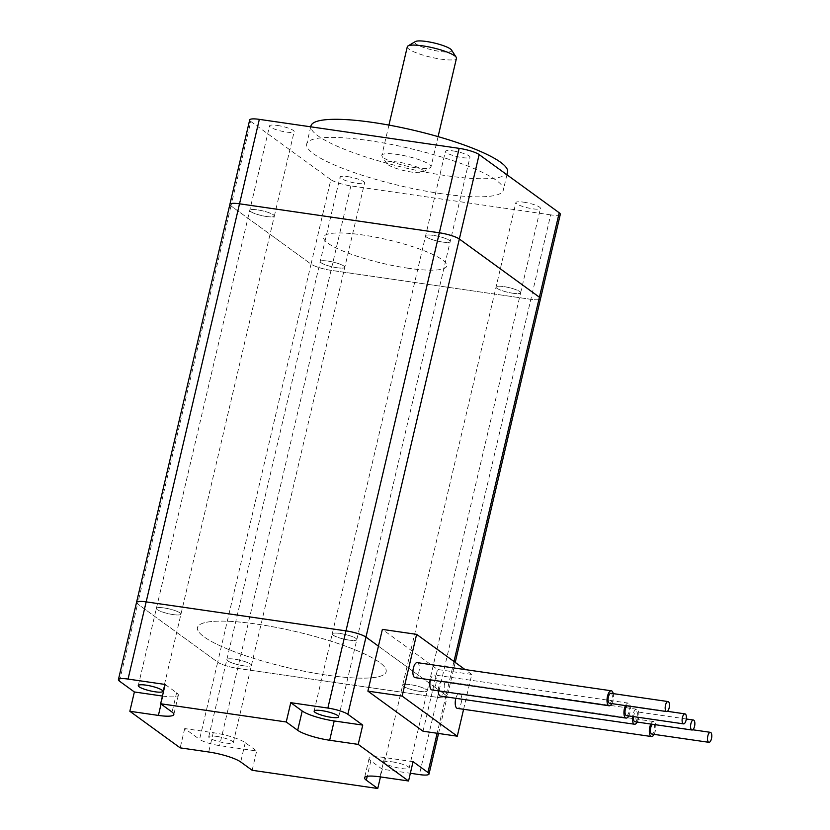 <?xml version="1.0" encoding="UTF-8"?>
<svg xmlns="http://www.w3.org/2000/svg" width="830" height="830" viewBox="0 0 830 830"><rect width="100%" height="100%" fill="white"/><g stroke="black" fill="none" stroke-linecap="round" stroke-linejoin="round"><path stroke-width="0.62" stroke-dasharray="4.15 3.11" d="M451.541 50.049A18.934 3.611 13.2 0 1 440.159 51.481A18.934 3.611 13.2 0 1 421.194 46.563A18.934 3.611 13.2 0 1 415.374 41.562M407.302 46.76A25.242 4.814 -166.8 0 0 441.031 59.169A25.242 4.814 -166.8 0 0 456.459 58.287M398.141 162.13A18.934 3.611 -166.8 0 0 386.759 163.562A18.934 3.611 -166.8 0 0 411.867 172.111A18.934 3.611 -166.8 0 0 422.927 172.038A18.934 3.611 -166.8 0 0 417.096 167.048A18.934 3.611 -166.8 0 0 398.141 162.13M415.571 167.733A25.242 4.814 13.2 0 1 382.091 156.341A25.242 4.814 13.2 0 1 381.842 155.324A25.242 4.814 13.2 0 1 397.269 154.432A25.242 4.814 13.2 0 1 430.988 166.851A25.242 4.814 13.2 0 1 430.314 167.65A25.242 4.814 13.2 0 1 415.571 167.733M611.772 703.601A7.574 3.071 98.3 0 0 612.976 700.281A7.574 3.071 98.3 0 0 613.225 693.61M417.21 662.63A7.574 3.071 -81.7 0 1 418.87 672.124A7.574 3.071 -81.7 0 1 415.031 677.622M609.511 703.28A5.053 2.044 98.3 0 0 612.167 699.099A5.053 2.044 98.3 0 0 611.357 693.455A5.053 2.044 98.3 0 0 610.953 693.289M628.704 715.917A7.574 3.071 98.3 0 0 629.908 712.586A7.574 3.071 98.3 0 0 628.248 703.093A7.574 3.071 98.3 0 0 625.457 705.593M430.448 679.853A7.574 3.071 -81.7 0 1 434.142 674.935A7.574 3.071 -81.7 0 1 435.792 684.428A7.574 3.071 -81.7 0 1 431.963 689.927M626.432 715.585A5.053 2.044 98.3 0 0 629.099 711.403A5.053 2.044 98.3 0 0 628.289 705.759A5.053 2.044 98.3 0 0 627.885 705.593A5.053 2.044 98.3 0 0 627.096 705.832M637.17 722.069A7.574 3.071 98.3 0 0 638.374 718.739A7.574 3.071 98.3 0 0 636.714 709.245A7.574 3.071 98.3 0 0 632.875 714.744A7.574 3.071 98.3 0 0 632.564 716.477M438.292 690.84A7.574 3.071 -81.7 0 1 438.769 686.586A7.574 3.071 -81.7 0 1 442.608 681.088A7.574 3.071 -81.7 0 1 444.258 690.581A7.574 3.071 -81.7 0 1 440.429 696.08M634.898 721.737A5.053 2.044 98.3 0 0 637.565 717.556A5.053 2.044 98.3 0 0 636.755 711.912A5.053 2.044 98.3 0 0 636.351 711.746A5.053 2.044 98.3 0 0 633.57 716.622M654.092 734.374A7.574 3.071 98.3 0 0 655.295 731.043A7.574 3.071 98.3 0 0 653.646 721.55A7.574 3.071 98.3 0 0 650.845 724.051M455.846 698.321A7.574 3.071 -81.7 0 1 459.53 693.392A7.574 3.071 -81.7 0 1 461.19 702.886A7.574 3.071 -81.7 0 1 457.361 708.384M651.83 734.042A5.053 2.044 98.3 0 0 654.497 729.861A5.053 2.044 98.3 0 0 653.687 724.216A5.053 2.044 98.3 0 0 653.283 724.051A5.053 2.044 98.3 0 0 652.494 724.289M453.118 150.935A12.626 2.407 13.2 0 1 469.977 157.14A12.626 2.407 13.2 0 1 462.269 157.586A12.626 2.407 13.2 0 1 445.399 151.382A12.626 2.407 13.2 0 1 453.118 150.935M442.463 242.028A12.626 2.407 -166.8 0 0 450.171 241.582A12.626 2.407 -166.8 0 0 433.312 235.378A12.626 2.407 -166.8 0 0 425.593 235.813A12.626 2.407 -166.8 0 0 442.452 242.038A12.626 2.407 -166.8 0 0 450.171 241.592A12.626 2.407 -166.8 0 0 433.302 235.388A12.626 2.407 -166.8 0 0 425.593 235.824A12.626 2.407 -166.8 0 0 442.463 242.028M523.574 202.157A12.626 2.407 13.2 0 1 540.444 208.361A12.626 2.407 13.2 0 1 532.725 208.807A12.626 2.407 13.2 0 1 515.866 202.593A12.626 2.407 13.2 0 1 523.574 202.157M512.919 293.249A12.626 2.407 -166.8 0 0 520.638 292.803A12.626 2.407 -166.8 0 0 503.769 286.589A12.626 2.407 -166.8 0 0 496.06 287.045A12.626 2.407 -166.8 0 0 512.919 293.26A12.626 2.407 -166.8 0 0 520.638 292.814A12.626 2.407 -166.8 0 0 503.769 286.609A12.626 2.407 -166.8 0 0 496.06 287.035A12.626 2.407 -166.8 0 0 512.919 293.249M347.739 176.645A12.626 2.407 13.2 0 1 364.598 182.859A12.626 2.407 13.2 0 1 356.89 183.306A12.626 2.407 13.2 0 1 340.02 177.091A12.626 2.407 13.2 0 1 347.739 176.645M337.084 267.737A12.626 2.407 -166.8 0 0 344.792 267.302A12.626 2.407 -166.8 0 0 327.933 261.087A12.626 2.407 -166.8 0 0 320.214 261.543A12.626 2.407 -166.8 0 0 337.084 267.748A12.626 2.407 -166.8 0 0 344.792 267.312A12.626 2.407 -166.8 0 0 327.933 261.097A12.626 2.407 -166.8 0 0 320.224 261.533A12.626 2.407 -166.8 0 0 337.084 267.737M277.272 125.423A12.626 2.407 13.2 0 1 294.142 131.638A12.626 2.407 13.2 0 1 286.423 132.084A12.626 2.407 13.2 0 1 269.563 125.87A12.626 2.407 13.2 0 1 277.272 125.423M266.617 216.516A12.626 2.407 -166.8 0 0 274.336 216.08A12.626 2.407 -166.8 0 0 257.466 209.866A12.626 2.407 -166.8 0 0 249.757 210.322A12.626 2.407 -166.8 0 0 266.617 216.537A12.626 2.407 -166.8 0 0 274.325 216.091A12.626 2.407 -166.8 0 0 257.466 209.876A12.626 2.407 -166.8 0 0 249.757 210.312A12.626 2.407 -166.8 0 0 266.617 216.516M507.555 172.08A100.98 19.266 13.2 0 1 445.855 175.628A100.98 19.266 13.2 0 1 310.939 125.963M441.602 193.722A100.98 19.266 13.2 0 1 306.695 144.057A100.98 19.266 13.2 0 1 368.396 140.509A100.98 19.266 13.2 0 1 503.312 190.174A100.98 19.266 13.2 0 1 441.602 193.722M408.121 268.235A63.236 12.066 13.2 0 1 323.627 237.131A63.236 12.066 13.2 0 1 362.274 234.911A63.236 12.066 13.2 0 1 446.758 266.005A63.236 12.066 13.2 0 1 408.121 268.235M408.121 268.214A63.236 12.066 13.2 0 1 323.627 237.121A63.236 12.066 13.2 0 1 362.274 234.89A63.236 12.066 13.2 0 1 446.758 265.994A63.236 12.066 13.2 0 1 408.121 268.214M326.958 675.174A96.903 18.488 13.2 0 1 197.488 627.511A96.903 18.488 13.2 0 1 256.698 624.108A96.903 18.488 13.2 0 1 386.168 671.771A96.903 18.488 13.2 0 1 326.958 675.174A96.903 18.488 13.2 0 1 197.488 627.501A96.903 18.488 13.2 0 1 256.698 624.098A96.903 18.488 13.2 0 1 386.168 671.761A96.903 18.488 13.2 0 1 326.958 675.163M243.719 665.826A12.626 2.407 -166.8 0 0 251.428 665.38A12.626 2.407 -166.8 0 0 234.558 659.176A12.626 2.407 -166.8 0 0 226.849 659.601A12.626 2.407 -166.8 0 0 243.719 665.816A12.626 2.407 -166.8 0 0 251.428 665.37A12.626 2.407 -166.8 0 0 234.568 659.165A12.626 2.407 -166.8 0 0 226.849 659.611A12.626 2.407 -166.8 0 0 243.719 665.826M216.454 736.366A12.626 2.407 13.2 0 1 233.323 742.57A12.626 2.407 13.2 0 1 225.604 743.016A12.626 2.407 13.2 0 1 208.745 736.801A12.626 2.407 13.2 0 1 216.454 736.366M173.252 614.605A12.626 2.407 -166.8 0 0 180.961 614.159A12.626 2.407 -166.8 0 0 164.101 607.954A12.626 2.407 -166.8 0 0 156.382 608.4A12.626 2.407 -166.8 0 0 173.252 614.594A12.626 2.407 -166.8 0 0 180.961 614.148A12.626 2.407 -166.8 0 0 164.101 607.944A12.626 2.407 -166.8 0 0 156.393 608.38A12.626 2.407 -166.8 0 0 173.252 614.605M349.088 640.106A12.626 2.407 -166.8 0 0 356.807 639.66A12.626 2.407 -166.8 0 0 339.937 633.456A12.626 2.407 -166.8 0 0 332.228 633.892A12.626 2.407 -166.8 0 0 349.088 640.096A12.626 2.407 -166.8 0 0 356.807 639.65A12.626 2.407 -166.8 0 0 339.937 633.446A12.626 2.407 -166.8 0 0 332.228 633.902A12.626 2.407 -166.8 0 0 349.088 640.106M419.555 691.328A12.626 2.407 -166.8 0 0 427.263 690.882A12.626 2.407 -166.8 0 0 410.404 684.677A12.626 2.407 -166.8 0 0 402.685 685.124A12.626 2.407 -166.8 0 0 419.555 691.317A12.626 2.407 -166.8 0 0 427.274 690.871A12.626 2.407 -166.8 0 0 410.404 684.667A12.626 2.407 -166.8 0 0 402.695 685.113A12.626 2.407 -166.8 0 0 419.555 691.328M392.3 761.867A12.626 2.407 13.2 0 1 409.159 768.072A12.626 2.407 13.2 0 1 401.45 768.518A12.626 2.407 13.2 0 1 384.581 762.314A12.626 2.407 13.2 0 1 392.3 761.867M423.03 731.22L437.514 669.478L382.371 629.389M455.214 662.402L447.131 696.827A15.78 3.009 13.2 0 0 446.042 695.301L378.439 646.155L446.052 695.291A15.78 3.009 13.2 0 1 447.131 696.827A15.78 3.009 13.2 0 1 437.493 697.376L237.681 668.399A15.78 3.009 13.2 0 1 217.688 662.174L137.614 603.96A15.78 3.009 13.2 0 1 136.525 602.435A15.78 3.009 13.2 0 0 137.604 603.981L119.499 681.171M560.312 214.316A15.78 3.009 13.2 0 1 550.663 214.866L530.858 299.308A15.78 3.009 13.2 0 0 540.496 298.759A15.78 3.009 13.2 0 1 530.858 299.319L331.035 270.341A15.78 3.009 13.2 0 1 311.053 264.106L230.979 205.902A15.78 3.009 13.2 0 1 229.889 204.367A15.78 3.009 13.2 0 0 230.979 205.892L137.614 603.96L217.678 662.184L199.574 739.374A15.78 3.009 -166.8 0 0 219.566 745.599L256.678 750.984L245.234 742.663A25.242 4.814 -166.8 0 0 213.248 732.703L184.706 728.564L199.574 739.374M438.541 733.461L447.131 696.837A15.78 3.009 13.2 0 1 437.493 697.397L237.671 668.409A15.78 3.009 13.2 0 1 217.678 662.184L311.053 264.106L230.979 205.892L250.785 121.45A15.78 3.009 13.2 0 1 249.695 119.925M413.07 761.681L384.529 757.541A25.242 4.814 -166.8 0 0 369.101 758.433A25.242 4.814 -166.8 0 0 370.834 760.882L382.277 769.202L410.352 773.27M382.277 769.202L380.472 776.911M252.154 770.282L256.678 750.984M184.706 728.564L180.183 747.861M162.452 696.048L162.919 696.121A25.242 4.814 -166.8 0 0 178.346 695.229A25.242 4.814 -166.8 0 0 176.603 692.78L165.17 684.46M437.493 697.376L530.858 299.319L331.046 270.321A15.78 3.009 13.2 0 1 311.053 264.096L330.859 179.654L250.785 121.45M550.663 214.866L350.851 185.889A15.78 3.009 13.2 0 1 330.859 179.654M463.596 709.287L471.772 674.437L437.514 669.478M471.772 674.437L465.07 669.571M453.969 661.51L446.052 695.291M446.042 695.301L437.14 733.264M331.035 270.341L219.566 745.599M437.493 697.397L419.389 774.587M213.248 732.703L208.724 752.001M245.234 742.663L240.71 761.971M176.603 692.78L172.08 712.078M162.919 696.121L161.051 704.068M370.834 760.882L367.223 776.309M384.529 757.541L379.995 776.849M350.851 185.889L331.046 270.321M386.759 163.562L382.091 156.341M388.928 125.091L381.842 155.324M438.084 136.628L430.988 166.851M422.927 172.038L430.314 167.65M628.248 703.093L434.142 674.935M636.714 709.245L442.608 681.088M653.646 721.55L459.53 693.392M338.702 716.85L469.977 157.14M520.638 292.803L540.444 208.361M251.428 665.37L364.598 182.859M274.336 216.08L294.142 131.638M310.731 126.824L306.695 144.057M233.323 742.57L251.428 665.38M162.856 691.349L274.325 216.091M409.159 768.072L427.263 690.882M427.274 690.871L520.638 292.814M138.278 685.58L269.563 125.87M208.745 736.801L340.02 177.091M384.581 762.314L515.866 202.593M314.124 711.092L445.399 151.382M178.346 695.229L173.823 714.526M369.101 758.433L364.567 777.731M506.923 174.767L503.312 190.174M692.78 729.778L653.283 724.051M686.306 718.988L636.351 711.746M667.382 711.32L627.885 705.593"/><path stroke-width="1.25" d="M407.987 45.951L415.374 41.562A18.934 3.611 13.2 0 1 426.433 41.5A18.934 3.611 13.2 0 1 451.541 50.049L456.199 57.26A25.242 4.814 -166.8 0 0 422.729 45.868A25.242 4.814 -166.8 0 0 407.987 45.951A25.242 4.814 -166.8 0 0 407.302 46.76L388.928 125.091M438.084 136.628L456.459 58.287A25.242 4.814 -166.8 0 0 456.199 57.26M613.225 693.61A7.574 3.071 98.3 0 0 611.316 690.788A7.574 3.071 98.3 0 0 607.487 696.287A7.574 3.071 98.3 0 0 609.147 705.78A7.574 3.071 98.3 0 0 611.772 703.601M609.147 705.78L415.031 677.622A7.574 3.071 -81.7 0 1 413.371 668.129A7.574 3.071 -81.7 0 1 417.21 662.63L611.316 690.788M666.189 711.383A5.053 2.044 98.3 0 0 666.594 711.559A5.053 2.044 98.3 0 0 669.26 707.378A5.053 2.044 98.3 0 0 668.451 701.734A5.053 2.044 98.3 0 0 668.046 701.568A5.053 2.044 98.3 0 0 665.38 705.749A5.053 2.044 98.3 0 0 666.189 711.383M668.046 701.568L610.953 693.289A5.053 2.044 98.3 0 0 608.297 697.459A5.053 2.044 98.3 0 0 609.096 703.103A5.053 2.044 98.3 0 0 609.511 703.28L666.594 711.559M625.457 705.593A7.574 3.071 98.3 0 0 624.419 708.592A7.574 3.071 98.3 0 0 626.069 718.085A7.574 3.071 98.3 0 0 628.704 715.917M626.069 718.085L431.963 689.927A7.574 3.071 -81.7 0 1 430.303 680.434A7.574 3.071 -81.7 0 1 430.448 679.853M683.121 723.698A5.053 2.044 98.3 0 0 683.526 723.864A5.053 2.044 98.3 0 0 686.192 719.683A5.053 2.044 98.3 0 0 685.383 714.039A5.053 2.044 98.3 0 0 684.978 713.873A5.053 2.044 98.3 0 0 682.312 718.054A5.053 2.044 98.3 0 0 683.121 723.698M627.096 705.832A5.053 2.044 98.3 0 0 625.083 710.708A5.053 2.044 98.3 0 0 626.028 715.408A5.053 2.044 98.3 0 0 626.432 715.585L683.526 723.864M691.587 729.85A5.053 2.044 98.3 0 0 691.992 730.016A5.053 2.044 98.3 0 0 694.658 725.835A5.053 2.044 98.3 0 0 693.849 720.201A5.053 2.044 98.3 0 0 693.444 720.025A5.053 2.044 98.3 0 0 690.778 724.206A5.053 2.044 98.3 0 0 691.587 729.85M633.57 716.622A5.053 2.044 98.3 0 0 634.494 721.561A5.053 2.044 98.3 0 0 634.898 721.737L691.992 730.016M650.845 724.051A7.574 3.071 98.3 0 0 649.807 727.049A7.574 3.071 98.3 0 0 651.467 736.542A7.574 3.071 98.3 0 0 654.092 734.374M651.467 736.542L457.361 708.384A7.574 3.071 -81.7 0 1 455.701 698.891A7.574 3.071 -81.7 0 1 455.846 698.321M708.519 742.155A5.053 2.044 98.3 0 0 708.924 742.321A5.053 2.044 98.3 0 0 711.59 738.14A5.053 2.044 98.3 0 0 710.781 732.506A5.053 2.044 98.3 0 0 710.366 732.33A5.053 2.044 98.3 0 0 707.71 736.511A5.053 2.044 98.3 0 0 708.519 742.155M652.494 724.289A5.053 2.044 98.3 0 0 650.481 729.165A5.053 2.044 98.3 0 0 651.426 733.876A5.053 2.044 98.3 0 0 651.83 734.042L708.924 742.321M310.731 126.824L310.939 125.963A100.98 19.266 13.2 0 1 372.639 122.415A100.98 19.266 13.2 0 1 507.555 172.08L506.923 174.767M145.997 685.144A12.626 2.407 13.2 0 1 162.856 691.349A12.626 2.407 13.2 0 1 155.148 691.795A12.626 2.407 13.2 0 1 138.278 685.58A12.626 2.407 13.2 0 1 145.997 685.144M321.833 710.646A12.626 2.407 13.2 0 1 338.702 716.85A12.626 2.407 13.2 0 1 330.983 717.296A12.626 2.407 13.2 0 1 314.124 711.092A12.626 2.407 13.2 0 1 321.833 710.646M229.889 204.356A15.78 3.009 13.2 0 1 239.528 203.807L439.35 232.784A15.78 3.009 13.2 0 1 459.343 239.019L539.417 297.223A15.78 3.009 13.2 0 1 540.506 298.759L560.312 214.316A15.78 3.009 13.2 0 0 559.223 212.781L479.149 154.577A15.78 3.009 13.2 0 0 459.156 148.352L259.334 119.364A15.78 3.009 13.2 0 0 249.695 119.925L229.889 204.356A15.78 3.009 13.2 0 0 229.889 204.367A15.78 3.009 13.2 0 1 239.528 203.817L439.35 232.805A15.78 3.009 13.2 0 1 459.343 239.03L539.407 297.233A15.78 3.009 13.2 0 1 540.496 298.769A15.78 3.009 13.2 0 1 540.496 298.759L455.214 662.402M229.889 204.367L136.525 602.435A15.78 3.009 13.2 0 1 146.163 601.875L345.986 630.862A15.78 3.009 13.2 0 1 365.978 637.087L378.439 646.145L367.887 691.131L423.03 731.22L457.289 736.189L463.596 709.287M465.07 669.571L416.619 634.359L382.371 629.389L378.439 646.155L365.968 637.098L347.863 714.288A15.78 3.009 -166.8 0 0 327.871 708.063L290.77 702.678L302.203 710.999A25.242 4.814 -166.8 0 0 334.189 720.959L362.741 725.098L347.863 714.288M362.741 725.098L358.207 744.396L408.547 780.989L413.07 761.681L427.938 772.491A15.78 3.009 -166.8 0 1 429.027 774.027A15.78 3.009 -166.8 0 1 419.389 774.587L410.352 773.27M380.472 776.911L377.754 788.5L252.154 770.282L240.71 761.971A25.242 4.814 -166.8 0 0 208.724 752.001L180.183 747.861L129.843 711.279L158.395 715.418A25.242 4.814 -166.8 0 0 173.823 714.526A25.242 4.814 -166.8 0 0 172.08 712.078L160.636 703.757L165.17 684.46L128.059 679.075A15.78 3.009 -166.8 0 0 118.41 679.635L136.525 602.445A15.78 3.009 13.2 0 1 146.163 601.885L345.975 630.873A15.78 3.009 13.2 0 1 365.968 637.098L479.149 154.577M118.41 679.635A15.78 3.009 -166.8 0 0 119.499 681.171L134.377 691.971L162.452 696.048M129.843 711.279L134.377 691.971M160.636 703.757L286.236 721.976L290.77 702.678M408.547 780.989L379.995 776.849A25.242 4.814 -166.8 0 0 364.567 777.731A25.242 4.814 -166.8 0 0 366.31 780.19L377.754 788.5M286.236 721.976L297.68 730.296A25.242 4.814 -166.8 0 0 329.666 740.256L358.207 744.396M416.619 634.359L402.145 696.1L367.887 691.131M402.145 696.1L457.289 736.189M632.564 716.477A7.574 3.071 98.3 0 0 634.535 724.237L440.429 696.08A7.574 3.071 -81.7 0 1 438.292 690.84M634.535 724.237A7.574 3.071 98.3 0 0 637.17 722.069M559.223 212.781L453.969 661.51M437.14 733.264L427.938 772.491M259.334 119.364L146.163 601.875M439.35 232.805L345.986 630.862M345.975 630.873L327.871 708.063M146.163 601.885L128.059 679.075M161.051 704.068L158.395 715.418M334.189 720.959L329.666 740.256M302.203 710.999L297.68 730.296M367.223 776.309L366.31 780.19M459.156 148.352L439.35 232.784M438.541 733.461L429.027 774.027M710.366 732.33L692.78 729.778M693.444 720.025L686.306 718.988M684.978 713.873L667.382 711.32"/></g></svg>
